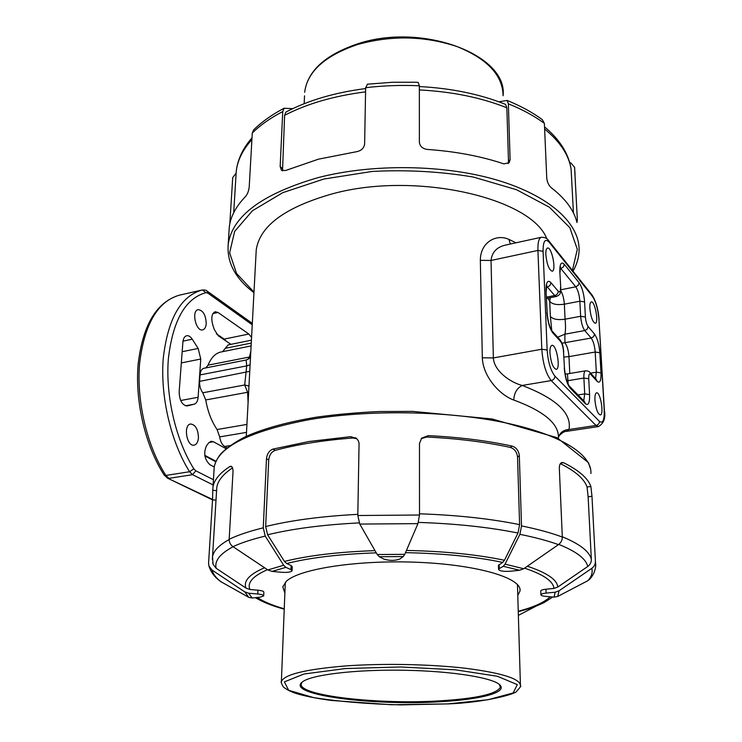 <?xml version="1.0" encoding="UTF-8"?>
<svg xmlns="http://www.w3.org/2000/svg" width="742" height="742" viewBox="0 0 742 742"><rect width="100%" height="100%" fill="white"/><g stroke="black" fill="none" stroke-linecap="round" stroke-linejoin="round"><path stroke-width="1.11" d="M568.14 384.198L567.472 373.885L585.568 370.815C584.288 371.25 583.722 373.662 583.889 378.049L588.731 378.745C588.647 374.664 589.315 373.207 590.743 374.367L589.825 372.326C589.167 371.38 587.747 370.87 585.568 370.815M549.952 352.969C549.831 348.378 550.499 345.837 551.955 345.355C556.454 343.991 560.924 369.099 556.222 369.358C553.031 368.134 550.944 362.671 549.952 352.969M545.834 254.664C545.722 250.675 546.288 248.468 547.54 248.032C551.723 246.604 556.593 270.867 552.196 271.229C549.006 269.902 546.882 264.384 545.834 254.664M589.853 308.366C589.695 304.443 590.168 302.282 591.291 301.892C594.852 300.705 599.026 323.076 595.279 323.271C592.645 322.093 590.836 317.122 589.853 308.366M594.945 400.188C594.769 395.718 595.316 393.269 596.596 392.833C600.389 391.702 604.257 414.834 600.278 414.945C597.653 413.841 595.882 408.925 594.945 400.188M558.466 437.474C558.169 435.712 564.208 430.898 566.229 431.399L568.975 429.516C572.017 413.303 556.426 398.621 522.22 385.45C510.57 382.575 493.987 370.981 493.356 357.932L491.028 260.47C491.974 252.159 496.825 247.021 505.599 245.064L541.382 237.255C538.877 238.108 537.727 242.495 537.922 250.434L543.079 251.315C543.079 241.141 545.101 238.099 549.145 242.198L592.385 296.243C595.863 301.493 598.052 309.238 598.952 319.459L604.211 409.918C604.489 420.046 602.903 423.868 599.453 421.382L554.933 376.138C550.657 370.675 548.05 361.975 547.142 350.02L543.079 251.315M198.448 437.845C198.16 429.303 195.536 424.684 190.601 423.997C183.033 424.749 186.734 446.953 194.135 445.154C196.602 444.523 198.04 442.084 198.448 437.845M226.004 448.669L213.399 441.74L211.08 441.286L208.697 442.872L206.434 445.868C203.364 453.223 204.514 459.493 209.884 464.687L214.234 466.959C218.037 446.795 249.859 431 309.692 419.564C368.579 409.547 446.712 410.716 503.799 422.495C560.98 434.302 592.218 454.716 590.892 473.517M251.566 337.425L248.839 334.03L217.99 312.465L215.18 311.733C211.832 313.365 210.988 317.604 212.657 324.449L214.271 329.513L218.408 335.913L230.938 344.344M206.239 323.66C205.812 315.035 203.123 310.369 198.17 309.646C191.158 310.638 195.907 331.86 202.677 329.884C204.727 329.29 205.914 327.222 206.239 323.66M179.156 391.813C179.471 400.532 182.17 405.243 187.234 405.948L194.256 404.177C196.472 403.444 197.752 401.144 198.114 397.285L200.757 359.035L198.151 348.443L192.252 339.215C190.499 336.58 188.644 335.421 186.678 335.727C184.526 336.33 183.265 338.482 182.884 342.192L179.156 391.813M205.84 367.902L208.048 365.166C211.182 357.57 215.495 353.173 220.995 351.986L251.111 345.93M222.628 351.652L228.109 344.919L251.417 340.179M227.061 447.797L224.65 446.471C222.081 444.792 220.43 441.601 219.697 436.89L217.072 429.525C211.572 421.437 207.788 411.587 205.729 399.966L202.789 392.787C200.498 389.606 199.44 385.803 199.598 381.379L200.052 374.905C200.414 371.083 201.685 368.876 203.855 368.292L246.131 360.009L246.706 365.88L250.11 364.73M250.833 351.161L249.498 357.004L250.546 356.633M200.052 374.905L246.706 365.88L244.702 384.977L248.969 386.063M248.644 392.277L247.605 392.286L248.097 402.442M546.78 238.729C531.55 197.919 415.557 171.059 332.778 193.727C285.364 207.111 259.848 225.818 256.24 249.831L256.018 253.987M510.292 244.044L508.984 239.425C496.658 233.535 480.315 241.966 480.343 260.349L482.328 357.792C483.042 377.409 500.804 395.616 513.789 400.031C544.257 411.281 559.143 423.96 558.438 438.068M480.343 260.349L491.028 260.47L537.922 250.434L541.808 349.232C542.903 363.608 546.029 374.051 551.213 380.581L596.021 425.454L568.975 429.516C563.53 429.887 560.024 432.512 558.466 437.381M554.933 376.138C554.793 378.476 553.56 379.95 551.213 380.581L522.22 385.45C516.914 388.159 514.104 393.019 513.789 400.031M569.782 373.486L568.975 356.624L563.966 357.032M590.743 374.367L597.189 381.416C599.944 383.614 601.206 380.767 601.001 372.855L599.833 352.719L595.195 352.033L568.975 356.624C568.474 350.391 567.12 345.772 564.912 342.785L564.903 334.197L557.696 337.193M599.833 352.719C599.1 344.353 597.329 338.139 594.518 334.076L588.128 326.536L587.219 329.114L585.16 330.468L564.903 334.197C565.664 330.635 565.719 325.636 565.07 319.199C557.724 320.192 552.818 319.255 550.36 316.389L551.76 330.589M588.128 326.536C586.681 324.44 585.772 321.267 585.401 317.01L580.652 316.268L565.07 319.199L564.356 304.192C557.047 305.212 552.169 304.257 549.72 301.335L550.286 297.69M585.401 317.01L584.594 301.948L579.864 301.196L564.356 304.192C563.948 298.609 562.733 294.073 560.711 290.586M498.856 101.802L507.083 100.448L508.363 103.824L510.097 159.484L508.493 161.478L508.168 163.648M367.559 84.198L365.648 87.704C383.326 85.599 401.227 84.968 419.351 85.784L419.369 142.241C419.916 146.369 422.597 148.771 427.429 149.448C455.523 151.405 481.011 156.219 503.892 163.88L509.235 162.665L510.097 159.484M365.648 87.704L364.619 143.994C364.007 148.15 361.354 150.709 356.67 151.683L318.513 159.159L285.512 170.53L281.478 170.335L280.161 166.551L282.73 111.56L284.103 108.239L292.691 108.666M284.103 108.239C271.915 114.667 261.768 121.883 253.653 129.878L252.28 133.041L249.219 186.882C248.728 191.028 247.476 194.256 245.481 196.574C235.956 206.443 230.558 216.581 229.287 226.987L228.211 244.183C226.737 262.408 235.316 278.565 253.959 292.654M229.816 223.787L232.71 177.607L236.058 173.238M569.717 162.628L570.848 162.925L574.577 167.302L577.35 219.753L576.274 219.984M508.363 103.824C522.433 109.473 534.444 116.002 544.387 123.404L546.752 178.108C547.253 182.3 548.774 185.519 551.306 187.745C565.46 198.717 574.011 210.301 576.979 222.517L577.35 219.753M498.457 565.423L498.559 569.383C499.542 571.025 503.382 571.646 510.079 571.257L519.613 570.264L523.731 568.734L558.448 544.628C561.026 542.699 562.315 540.176 562.306 537.041L559.329 468.443C559.329 464.891 560.256 462.897 562.13 462.461L563.605 462.73C578.853 470.298 587.952 478.219 590.892 486.483L587.061 486.984C584.214 478.859 575.319 471.087 560.377 463.657M540.77 591.04L540.76 590.92C541.02 590.131 542.745 589.565 545.936 589.213L553.922 588.443L557.826 587.024L587.757 566.489C590.187 564.699 591.383 562.325 591.355 559.375L588.118 496.778L591.977 496.287L590.892 486.483M591.977 496.287L595.409 561.193C595.446 564.152 594.249 566.526 591.819 568.326L559.041 590.808L555.137 592.227L546.084 593.09L545.936 589.213M212.676 562.696L213.047 564.291L216.163 568.279L246.01 588.128L249.924 589.491L257.975 590.196L257.799 593.999L248.672 593.21L244.749 591.847L212.091 570.116L208.966 566.081L208.567 563.187L212.537 499.811L216.005 500.173M216.59 490.712L212.759 490.23L212.537 499.811M212.759 490.23L212.982 486.993C214.086 479.991 219.706 473.173 229.835 466.532L231.875 466.764M356.791 438.698L352.738 438.003C323.002 440.303 297.162 444.421 275.208 450.348C271.479 451.813 269.318 455.022 268.725 459.975L265.664 526.542L267.621 534.778L284.446 561.425L286.635 563.521L291.133 565.543L290.985 569.615L285.874 567.352L283.676 565.256L265.219 536.086L263.262 527.822C249.312 531.253 237.95 535.075 229.176 539.267L232.997 472.051C233.081 468.499 232.376 466.56 230.892 466.236L229.835 466.532M263.262 527.822L266.489 458.714L268.725 459.975M275.208 450.348L273.01 449.077C269.263 450.542 267.092 453.752 266.489 458.714M273.01 449.077L308.95 441.518L350.688 436.658L352.738 438.003M357.811 515.514L359.787 524.075L377.214 554.506L379.245 556.704L383.929 559.116C389.652 560.822 394.948 560.794 399.799 559.032L403.249 556.565L404.77 554.348L417.941 523.629L419.508 515.013L357.811 515.514L359.063 443.113L358.182 440.46L356.438 438.392L350.688 436.658M419.508 515.013L419.48 443.447L421.688 438.132L428.32 435.628C459.159 437.186 487.077 440.665 512.082 446.081L510.329 447.426C485.435 442 457.582 438.531 426.789 437.029L421.252 438.615M498.457 565.265L502.714 562.417L504.467 560.266L517.999 533.025L519.604 524.631L517.536 457.035L519.326 455.709C518.741 450.682 516.33 447.472 512.082 446.081M519.326 455.709L521.515 525.902L519.901 534.323L505.052 564.152L503.299 566.294L499.236 568.632L499.134 564.514M441.583 701.635C479.768 699.456 506.471 692.815 500.368 685.487C494.988 678.067 453.26 671.074 404.112 670.249C354.973 669.358 310.675 674.849 302.282 682.028C285.151 694.892 374.45 706.208 441.583 701.635M284.872 593.136L282.785 586.839L286.523 581.107C299.889 568.678 359.045 559.635 418.952 562.353C478.933 564.959 522.34 578.343 520.012 590.975L517.786 595.511M258.921 599.675L255.415 597.672C262.714 602.077 272.323 605.917 284.232 609.182L284.205 609.182M232.515 467.868C223.082 474.203 217.851 480.714 216.794 487.392L212.36 559.477M517.536 457.035C516.951 452.017 514.549 448.817 510.329 447.426M588.118 496.778L587.061 486.984M540.76 590.92L540.899 594.769C540.974 595.52 542.485 596.049 545.444 596.355L554.042 597.134L557.724 596.447L587.952 580.652L589.871 579.02C593.433 575.087 595.39 570.496 595.743 565.237L595.409 561.193M229.176 539.267C229.13 542.337 230.4 544.795 232.979 546.65L267.871 569.939L272.045 571.405L281.756 572.295C287.608 572.629 291.05 572.119 292.107 570.746L290.985 569.615M220.726 581.598L248.783 597.356L252.141 598.015L260.025 597.189L263.688 595.919C263.568 595.038 261.601 594.388 257.799 593.999M536.549 605.908L518.37 615.368M540.899 594.769C541.159 593.999 542.884 593.433 546.084 593.09M498.559 569.383L499.236 568.632M291.133 565.543L292.255 566.684L292.107 570.607M257.975 590.196C261.778 590.595 263.744 591.244 263.855 592.144L263.688 595.817M365.639 88.548C334.707 92.564 308.153 100.393 285.976 112.014L284.603 115.344L282.535 170.883M419.351 86.545C451.516 88.261 480.259 94.206 505.58 104.39L506.851 107.776L508.493 161.478M544.535 126.863C559.83 139.663 568.687 153.733 571.099 169.074L573.436 212.954M544.387 123.404L542.346 119.685C532.487 112.394 520.763 105.995 507.185 100.485M419.351 85.784L418.173 82.371L414.518 82.232L392.574 82.269L367.271 84.198M499.385 684.495L500.331 687.259C496.75 693.937 477.069 698.435 441.277 700.763C379.681 704.881 297.523 695.773 301.252 683.781L302.198 682.093M597.189 381.416L596.28 379.394L590.085 372.614M601.001 372.855L596.327 372.178L595.548 378.596M594.518 334.076L593.619 336.618L591.188 338.046C593.312 341.079 594.648 345.744 595.195 352.033L596.327 372.178L590.576 373.152M584.594 301.948C583.88 293.563 582.062 287.163 579.122 282.767L578.203 285.327L575.746 286.802C577.962 290.094 579.335 294.889 579.864 301.196L580.652 316.268C581.199 322.659 582.563 327.426 584.761 330.561L591.188 338.046L561.926 343.212M579.122 282.767L564.31 264.347L563.363 266.972L560.841 268.493L575.746 286.802L560.767 289.788M564.31 264.347C561.258 261.295 559.756 263.762 559.82 271.73L560.757 287.822M560.201 267.853L560.841 268.493L560.099 268.65M559.82 271.73L560.767 287.952C560.052 293.823 561.286 293.98 556.417 296.475L554.682 295.529L546.511 297.143M560.544 287.367C560.581 291.421 559.82 292.719 558.244 291.272C558.114 293.452 556.927 294.871 554.682 295.529L547.281 286.913C549.553 286.245 550.759 284.798 550.898 282.6C547.624 279.539 546.001 282.192 546.019 290.558L547.169 312.92M558.244 291.272L550.898 282.6M546.511 286.208L547.281 286.913L546.372 287.098M546.019 290.558L547.169 313.05C547.939 321.416 549.59 327.435 552.131 331.108L553.078 333.26L560.525 341.376L559.579 339.252L552.41 331.405M546.928 312.438C547.642 321.768 549.701 328.706 553.078 333.26M560.525 341.376C562.158 343.574 563.15 346.968 563.512 351.541L564.495 368.412M563.512 351.541L564.495 368.533C565.302 376.843 566.869 382.64 569.188 385.923L570.236 388.187L585.466 403.759L584.427 401.543L569.476 386.211M564.272 368.004C565.024 377.298 567.009 384.022 570.236 388.187M585.466 403.759C588.387 405.911 589.76 402.85 589.584 394.558L584.715 393.881L583.731 400.828M589.584 394.558L588.731 378.745M566.786 380.878L583.889 378.049L584.715 393.881L578.009 394.967M598.952 319.459L604.387 410.233M548.644 240.668L591.68 294.537L592.385 296.243M541.382 237.255C544.99 237.301 547.336 238.349 548.421 240.389L549.145 242.198M482.328 357.792L493.356 357.932L541.808 349.232L547.142 350.02M604.211 409.918L604.387 410.317C605.787 418.034 603.803 423.45 598.442 426.576L596.021 425.454C598.21 424.906 599.351 423.552 599.453 421.382M213.436 479.731L195.795 470.799L192.577 474.685L213.102 484.953M195.795 470.799L193.82 468.833L189.59 471.736L192.577 474.685L168.898 478.349L165.874 475.437C147.009 446.183 136.324 400.949 139.598 363.376C144.44 324.068 157.712 301.326 179.425 295.158C156.618 301.938 142.863 324.848 138.17 363.895C134.812 401.144 145.311 445.831 164.14 475.001L165.874 475.437L189.59 471.736C170.929 442.149 160.207 396.451 163.231 358.581C167.785 318.977 180.686 296.132 201.945 290.048L179.425 295.158M193.82 468.833C175.752 440.025 165.392 395.616 168.351 358.878C172.793 320.442 185.333 298.367 205.97 292.645L202.38 289.955C205.042 289.955 206.582 290.308 207.009 291.012L207.936 293.164L252.243 324.764M205.97 292.645L207.936 293.164M223.082 339.057L224.214 339.094L216.33 333.779M226.208 341.162L224.214 339.094L248.839 334.03M212.926 313.56L217.99 312.465M198.151 348.443L182.17 351.708M181.326 362.912L200.757 359.035M198.114 397.285L180.668 400.513M185.407 405.791L194.256 404.177M215.829 461.468L214.902 461.199M215.941 461.218L204.801 455.328M209.031 442.473L213.399 441.74M164.084 474.917L167.618 478.191L212.555 499.459M167.497 478.136L212.527 499.895M199.598 381.379L249.757 371.315M208.048 365.166L249.498 357.004L247.772 359.527M202.789 392.787L244.702 384.977L247.605 392.286L205.729 399.966M224.65 446.471L229.946 445.599M246.502 432.382L219.697 436.89M515.978 242.801L508.984 239.425M547.874 298.163L549.72 301.335L550.36 316.389M225.151 348.341L251.269 343.064M183.005 341.144L192.252 339.215M246.928 424.424L217.072 429.525M253.987 292.135L236.568 273.51L229.621 252.827L234.667 231.365L252.484 210.709L282.758 192.66L323.762 179.054L372.261 171.43C406.987 169.649 440.72 171.532 473.452 177.078L516.506 189.711L549.349 207.185L569.837 227.673L577.313 249.312L572.397 270.403M573.028 271.182C576.859 264.486 578.881 257.53 579.075 250.304C579.827 223.982 550.323 195.981 497.344 180.176C444.439 164.427 372.493 163.435 317.882 177.681C262.306 193.857 232.422 216.024 228.211 244.183M252.28 133.041C260.219 125.185 270.366 118.024 282.73 111.56M574.577 167.302L575.078 174.815M214.011 470.465L214.234 466.941C214.855 463.388 216.896 459.168 220.346 454.299C226.347 448.029 234.815 442.111 245.75 436.556C264.087 428.412 287.775 421.938 316.815 417.115C336.729 414.361 357.635 412.487 379.524 411.522L412.645 411.393L492.187 418.989L556.982 437.659L588.443 462.628L590.669 469.38M562.306 537.041C551.139 532.877 537.542 529.167 521.515 525.902M448.112 703.88L400.717 704.9C367.763 703.991 338.751 701.561 313.662 697.61L288.647 690.283L284.372 681.87L303.997 674.005L345.466 668.542L400.346 666.975L455.412 669.803L497.316 676.25L517.304 684.616L513.149 692.972L488.032 699.734L448.112 703.88M285.299 582.275L281.376 681.694C280.689 681.416 281.311 683.122 283.231 686.823C287.321 690.283 293.285 692.963 301.122 694.864C309.544 697.044 319.774 698.918 331.813 700.485L391.572 704.752L448.224 703.898C485.815 702.498 516.701 693.677 516.673 691.229C520.216 687.342 521.468 685.552 520.448 685.868C520.689 678.921 502.501 673.068 465.902 668.319C430.286 664.127 381.963 663.209 344.511 666.028C304.888 669.414 283.843 674.636 281.376 681.694L281.329 682.89M357.792 44.455C391.748 35.106 424.925 35.848 457.332 46.681C487.531 58.998 502.779 75.359 503.085 95.764C508.02 54.871 422.393 22.343 358.108 43.685C325.358 54.685 307.54 70.898 304.647 92.305C307.355 71.501 325.07 55.557 357.792 44.455M304.508 95.839L304.192 103.694M374.988 550.638C338.547 551.881 308.366 555.47 284.446 561.425M286.635 563.521C310.202 557.604 340.086 554.051 376.259 552.855M267.621 534.778C292.589 528.703 323.122 524.742 359.202 522.887M426.789 437.029L428.32 435.628M560.831 463.11L563.605 462.73M216.163 568.279C214.317 560.915 219.966 553.736 233.118 546.743M229.167 539.536C219.113 545.073 213.566 550.768 212.537 556.621L213.047 564.291M264.579 567.76C249.395 574.252 243.2 581.042 246.01 588.128M249.924 589.491C247.03 582.609 252.883 576.015 267.5 569.689M357.839 514.336C321.592 516.265 290.864 520.337 265.664 526.542M504.467 560.266C476.605 554.478 443.939 551.195 406.458 550.434M405.503 552.66C442.77 553.384 475.177 556.63 502.714 562.417M418.395 522.405C455.876 523.657 489.071 527.2 517.999 533.025M519.604 524.631C490.471 518.714 457.109 515.096 419.508 513.798M558.745 544.405C576.358 551.454 586.022 558.819 587.757 566.489M591.355 559.375C589.519 551.529 579.836 543.997 562.297 536.772M557.826 587.024C557.057 579.669 546.9 572.741 527.367 566.229M524.575 568.149C543.561 574.512 553.346 581.274 553.922 588.443M518.259 611.649C528.582 609.061 537.282 605.982 544.378 602.411L552.725 597.022M550.193 596.791C544.396 602.365 533.748 607.188 518.25 611.269M519.901 534.323C534.945 537.356 547.791 540.797 558.448 544.628M359.787 524.075L417.941 523.629M232.979 546.65C241.382 542.782 252.132 539.258 265.219 536.086M221.441 582.09C216.228 578.25 213.112 574.252 212.091 570.116M284.251 608.802C272.518 605.435 263.54 601.66 257.326 597.477M591.819 568.326C592.802 572.574 591.513 576.682 587.952 580.652M557.724 596.447L559.041 590.808M555.137 592.227L554.042 597.134M523.731 568.734L505.052 564.152M503.299 566.294L519.613 570.264M404.77 554.348L377.214 554.506M379.245 556.704L403.249 556.565M244.749 591.847L248.783 597.356M252.141 598.015L248.672 593.21M283.676 565.256L267.871 569.939M272.045 571.405L285.874 567.352M235.937 176.383L236.253 171.161C237.523 160.337 242.745 149.801 251.909 139.542M282.164 168.415L280.161 166.551M284.603 115.344C306.947 103.732 333.937 95.904 365.574 91.869M419.351 89.921C452.091 91.637 481.261 97.592 506.851 107.776M544.628 129.043C560.321 141.861 569.179 155.468 571.21 169.881M560.034 272.193L560.433 266.758L559.941 267.139M546.26 291.05L546.733 285.262L546.195 285.642M563.734 351.958C562.992 347.284 563.512 345.03 559.848 339.548M599.119 319.83C598.293 309.284 595.891 300.937 591.893 294.797M207.129 291.096L252.317 323.391M204.885 455.903L215.709 461.756M246.131 360.009L250.471 357.913M246.288 436.305L256.24 249.831M567.472 373.885L565.107 374.033M546.566 298.423L556.417 296.475M566.22 431.399L598.442 426.576M212.982 486.993L214.234 466.941M520.402 684.551L517.462 584.566M519.957 589.129L520.012 590.975M355.585 437.799L356.067 438.114M221.153 581.913L219.567 580.708C214.317 576.757 210.784 571.878 208.966 566.081M233.702 212.704L236.253 171.161C237.625 159.484 242.875 148.363 252.011 137.808M574.568 167.163L574.735 168.508M499.542 684.69L500.368 685.487M500.331 687.259L500.312 686.174"/></g></svg>
